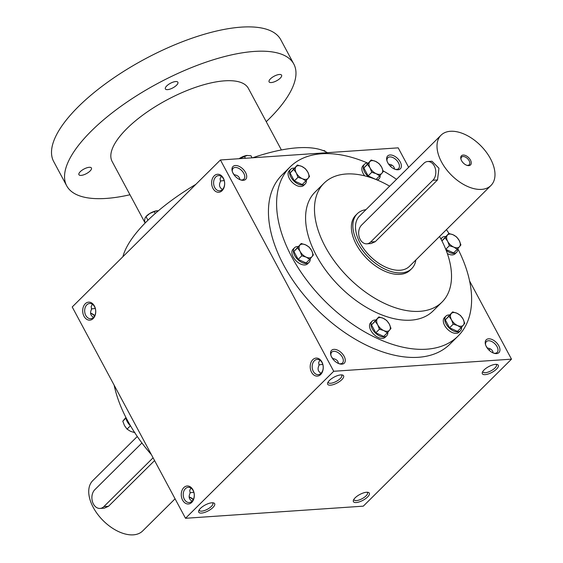 <?xml version="1.0" encoding="UTF-8"?>
<svg xmlns="http://www.w3.org/2000/svg" width="563" height="563" viewBox="0 0 563 563"><rect width="100%" height="100%" fill="white"/><g stroke="black" fill="none" stroke-linecap="round" stroke-linejoin="round"><path stroke-width="0.84" d="M388.54 164.037L387.428 162.074M482.85 371.404A7.622 2.794 151.8 0 0 482.977 371.96A7.622 2.794 151.8 0 0 491.02 370.82A7.622 2.794 151.8 0 0 496.418 364.754A7.622 2.794 151.8 0 0 496.024 364.338M391.602 164.973A7.622 5.51 -93.9 0 0 390.546 166.388M394.564 169.097C394.191 166.345 392.277 164.706 388.822 164.178M493.688 353.149A7.622 4.469 45.2 0 0 497.143 352.424A7.622 4.469 45.2 0 0 496.116 345.203A7.622 4.469 45.2 0 0 488.424 340.756A7.622 4.469 45.2 0 0 486.411 341.593A7.622 4.469 45.2 0 0 485.651 345.049M493.139 352.931C492.766 350.179 490.852 348.539 487.396 348.018L485.996 345.907M488.614 338.813A9.022 5.292 45.2 0 0 485.482 344.493A9.022 5.292 45.2 0 0 494.244 353.325A9.022 5.292 45.2 0 0 499.381 347.047A9.022 5.292 45.2 0 0 488.614 338.813M235.376 165.522A9.022 5.292 45.2 0 0 232.237 171.201A9.022 5.292 45.2 0 0 241.006 180.033A9.022 5.292 45.2 0 0 246.144 173.756A9.022 5.292 45.2 0 0 235.376 165.522M240.443 179.857A7.622 4.469 45.2 0 0 243.906 179.133A7.622 4.469 45.2 0 0 242.871 171.912A7.622 4.469 45.2 0 0 235.186 167.464A7.622 4.469 45.2 0 0 233.166 168.302A7.622 4.469 45.2 0 0 232.413 171.757M221.329 176.367L220.07 178.696L220.513 181.385C218.711 184.946 219.366 187.634 222.484 189.435M220.372 181.012L224.201 180.561M333.943 349.363A9.022 5.292 45.2 0 0 330.812 355.035A9.022 5.292 45.2 0 0 339.573 363.874A9.022 5.292 45.2 0 0 344.718 357.589A9.022 5.292 45.2 0 0 333.943 349.363M339.017 363.691A7.622 4.469 45.2 0 0 342.48 362.966A7.622 4.469 45.2 0 0 341.445 355.753A7.622 4.469 45.2 0 0 333.753 351.298A7.622 4.469 45.2 0 0 331.741 352.142A7.622 4.469 45.2 0 0 330.988 355.591M319.904 360.207L318.644 362.53L319.087 365.218C317.286 368.786 317.94 371.467 321.051 373.269M318.947 364.845L322.775 364.402M94.753 315.632A7.622 4.469 45.2 0 0 90.573 313.127M94.598 315.913A9.022 5.292 45.2 0 0 90.573 313.204M193.32 499.465A7.622 4.469 45.2 0 0 189.14 496.96M193.172 499.747A9.022 5.292 45.2 0 0 189.147 497.038M490.169 348.807A7.622 5.51 -93.9 0 0 489.113 350.221M192.117 501.161C188.999 499.36 188.345 496.679 190.153 493.111L189.731 490.267L190.963 488.093M193.834 492.294L190.005 492.738M93.542 317.328C90.432 315.519 89.777 312.838 91.579 309.277L91.157 306.427L92.395 304.259M95.267 308.454L91.438 308.904M338.469 363.48C338.096 360.728 336.181 359.088 332.726 358.561L331.333 356.456M239.901 179.639C239.528 176.888 237.614 175.248 234.159 174.727L232.758 172.616M363.297 506.158L185.516 518.284L333.718 371.277L511.5 359.159L363.297 506.158M408.639 167.324L398.196 147.851L220.422 159.976L72.219 306.976L185.516 518.284M469.598 281.007L511.5 359.159M390.039 154.98A9.022 5.292 45.2 0 0 386.908 160.652A9.022 5.292 45.2 0 0 395.669 169.491A9.022 5.292 45.2 0 0 400.814 163.207A9.022 5.292 45.2 0 0 390.039 154.98M457.803 248.684A119.187 69.889 -134.8 0 1 458.043 336.097L449.893 344.183A119.187 69.889 -134.8 0 1 418.358 357.294A119.187 69.889 -134.8 0 1 298.179 287.749A119.187 69.889 -134.8 0 1 282.028 174.945L290.177 166.866A119.187 69.889 -134.8 0 1 367.681 163.087M220.422 159.976L333.718 371.277M312.754 359.708A9.022 6.517 -93.9 0 0 314.21 375.254A9.022 6.517 -93.9 0 0 323.197 366.344A9.022 6.517 -93.9 0 0 312.754 359.708M191.751 502.386A9.022 6.517 86.1 0 1 181.307 495.75A9.022 6.517 86.1 0 1 190.294 486.84A9.022 6.517 86.1 0 1 191.751 502.386M214.186 175.867A9.022 6.517 -93.9 0 0 215.643 191.42A9.022 6.517 -93.9 0 0 224.623 182.503A9.022 6.517 -93.9 0 0 214.186 175.867M93.177 318.552A9.022 6.517 86.1 0 1 82.74 311.916A9.022 6.517 86.1 0 1 91.72 303A9.022 6.517 86.1 0 1 93.177 318.552M340.833 374.902A9.022 3.308 151.8 0 0 327.722 382.819A9.022 3.308 151.8 0 0 337.202 382.96A9.022 3.308 151.8 0 0 342.332 374.979A9.022 3.308 151.8 0 0 340.833 374.902M201.519 513.083A9.022 3.308 -28.2 0 1 198.781 510.711A9.022 3.308 -28.2 0 1 205.143 505.025A9.022 3.308 -28.2 0 1 213.398 502.872A9.022 3.308 -28.2 0 1 212.152 508.227A9.022 3.308 -28.2 0 1 201.519 513.083M495.496 364.36A9.022 3.308 151.8 0 0 482.392 372.27A9.022 3.308 151.8 0 0 491.872 372.417A9.022 3.308 151.8 0 0 497.002 364.437A9.022 3.308 151.8 0 0 495.496 364.36M356.189 502.541A9.022 3.308 -28.2 0 1 353.451 500.162A9.022 3.308 -28.2 0 1 359.813 494.483A9.022 3.308 -28.2 0 1 368.061 492.329A9.022 3.308 -28.2 0 1 366.823 497.685A9.022 3.308 -28.2 0 1 356.189 502.541M439.548 236.481A83.753 49.108 -134.8 0 1 441.983 302.12A83.753 49.108 -134.8 0 1 419.822 311.332A83.753 49.108 -134.8 0 1 335.372 262.464A83.753 49.108 -134.8 0 1 324.021 183.2A83.753 49.108 -134.8 0 1 389.645 186.17M411.708 268.635L410.223 270.106A38.657 22.668 -134.8 0 1 399.997 274.357A38.657 22.668 -134.8 0 1 361.017 251.802A38.657 22.668 -134.8 0 1 355.781 215.214L357.266 213.75A38.657 22.668 45.2 0 0 368.392 257.15A38.657 22.668 45.2 0 0 411.708 268.635A38.657 22.668 45.2 0 0 415.867 259.965M441.983 302.12L433.088 310.945A83.753 49.108 -134.8 0 1 410.934 320.157A83.753 49.108 -134.8 0 1 326.484 271.289A83.753 49.108 -134.8 0 1 315.132 192.018L324.021 183.2M458.043 336.097A119.187 69.889 -134.8 0 1 426.515 349.208A119.187 69.889 -134.8 0 1 306.328 279.663A119.187 69.889 -134.8 0 1 290.177 166.866M383.114 170.835A119.187 69.889 -134.8 0 1 396.535 179.337M446.438 229.648A119.187 69.889 -134.8 0 1 449 233.483M151.405 454.665A119.187 69.889 -134.8 0 1 114.12 385.127M93.528 317.342A7.622 5.51 86.1 0 1 90.692 318.7A7.622 5.51 86.1 0 1 84.682 311.466A7.622 5.51 86.1 0 1 89.658 303.485A7.622 5.51 86.1 0 1 95.316 308.637A7.622 5.51 86.1 0 1 93.528 317.342M215.763 176.944A7.622 5.51 -93.9 0 0 213.975 185.656A7.622 5.51 -93.9 0 0 219.633 190.808A7.622 5.51 -93.9 0 0 224.609 182.827A7.622 5.51 -93.9 0 0 218.592 175.593A7.622 5.51 -93.9 0 0 215.763 176.944M192.103 501.176A7.622 5.51 86.1 0 1 189.267 502.534A7.622 5.51 86.1 0 1 183.249 495.299A7.622 5.51 86.1 0 1 188.232 487.319A7.622 5.51 86.1 0 1 193.89 492.47A7.622 5.51 86.1 0 1 192.103 501.176M314.33 360.784A7.622 5.51 -93.9 0 0 312.542 369.49A7.622 5.51 -93.9 0 0 318.201 374.641A7.622 5.51 -93.9 0 0 323.183 366.661A7.622 5.51 -93.9 0 0 317.166 359.426A7.622 5.51 -93.9 0 0 314.33 360.784M367.083 492.231A7.622 2.794 -28.2 0 1 367.477 492.646A7.622 2.794 -28.2 0 1 364.254 497.368A7.622 2.794 -28.2 0 1 356.372 500.598A7.622 2.794 -28.2 0 1 354.043 499.853A7.622 2.794 -28.2 0 1 353.909 499.297M212.42 502.78A7.622 2.794 -28.2 0 1 212.814 503.195A7.622 2.794 -28.2 0 1 209.584 507.91A7.622 2.794 -28.2 0 1 201.709 511.148A7.622 2.794 -28.2 0 1 199.372 510.402A7.622 2.794 -28.2 0 1 199.246 509.839M328.18 381.946A7.622 2.794 151.8 0 0 328.306 382.509A7.622 2.794 151.8 0 0 336.35 381.369A7.622 2.794 151.8 0 0 341.748 375.303A7.622 2.794 151.8 0 0 341.354 374.888M395.113 169.308A7.622 4.469 45.2 0 0 398.576 168.583A7.622 4.469 45.2 0 0 397.541 161.37A7.622 4.469 45.2 0 0 389.849 156.922A7.622 4.469 45.2 0 0 387.837 157.76A7.622 4.469 45.2 0 0 387.084 161.215M122.889 256.714A119.187 43.682 -28.2 0 1 195.833 184.361M252.674 157.774A119.187 43.682 -28.2 0 1 327.392 152.679M145.134 223.025L112.121 161.461A77.307 28.333 -28.2 0 1 166.866 99.961A77.307 28.333 -28.2 0 1 248.389 88.398L281.394 149.962M129.976 194.756A128.85 47.222 -28.2 0 1 106.154 198.429A128.85 47.222 -28.2 0 1 66.701 185.818A128.85 47.222 -28.2 0 1 157.943 83.317A128.85 47.222 -28.2 0 1 293.809 64.041A128.85 47.222 -28.2 0 1 266.243 121.692M271.26 82.557A7.087 2.597 -28.2 0 1 269.093 81.867A7.087 2.597 -28.2 0 1 274.111 76.23A7.087 2.597 -28.2 0 1 281.584 75.168A7.087 2.597 -28.2 0 1 278.586 79.552A7.087 2.597 -28.2 0 1 271.26 82.557M81.1 175.389A7.087 2.597 -28.2 0 1 78.926 174.692A7.087 2.597 -28.2 0 1 83.943 169.055A7.087 2.597 -28.2 0 1 91.417 167.999A7.087 2.597 -28.2 0 1 88.419 172.384A7.087 2.597 -28.2 0 1 81.1 175.389M167.556 89.63A7.087 2.597 -28.2 0 1 165.381 88.94A7.087 2.597 -28.2 0 1 170.399 83.303A7.087 2.597 -28.2 0 1 177.873 82.24A7.087 2.597 -28.2 0 1 174.875 86.625A7.087 2.597 -28.2 0 1 167.556 89.63M66.701 185.818L53.675 161.518A128.85 47.222 -28.2 0 1 144.909 59.016A128.85 47.222 -28.2 0 1 280.782 39.741L293.809 64.041M145.395 222.758L144.543 221.16L144.951 218.268L145.979 216.586A8.375 3.068 -28.2 0 1 149.772 213.49A8.375 3.068 -28.2 0 1 156.774 210.801A8.375 3.068 -28.2 0 1 156.95 210.78M147.956 220.217L146.021 216.607L149.772 213.49L154.171 211.604L155.205 213.525M158.407 210.766L156.774 210.801M157.183 210.766L154.171 211.604M247.333 155.416L239.078 158.703A8.375 3.068 -28.2 0 1 239.922 158.147A8.375 3.068 -28.2 0 1 246.925 155.451L250.999 155.803L252.076 157.816M244.328 156.254L245.405 158.273M322.719 150.42L324.781 150.771L325.147 151.454M125.908 417.45L122.797 421.201L124.493 425.593L127.048 429.126L130.567 431.342L134.951 432.701M130.539 425.881A10.31 6.045 -134.8 0 1 125.929 417.486M125.985 418.035L122.797 421.201M130.426 425.776L127.048 429.126M297.553 247.854L301.205 243.498L305.589 244.856A8.375 4.912 45.2 0 0 299.812 245.25A8.375 4.912 45.2 0 0 300.114 251.394A8.375 4.912 45.2 0 0 306.188 257.143A8.375 4.912 45.2 0 0 311.965 256.749A8.375 4.912 45.2 0 0 311.67 250.605A8.375 4.912 45.2 0 0 305.589 244.856L309.108 247.066L311.67 250.605L313.366 254.997L309.713 259.353L306.188 257.143L301.81 255.785L300.114 251.394L297.553 247.854L293.907 251.471L298.165 259.402L306.068 262.97L309.713 259.353M293.907 251.471L301.205 243.498M298.094 246.587A10.31 6.045 45.2 0 0 294.555 247.72L293.07 249.191A10.31 6.045 45.2 0 0 294.47 258.952A10.31 6.045 45.2 0 0 304.864 264.962A10.31 6.045 45.2 0 0 307.588 263.829L309.073 262.358A10.31 6.045 45.2 0 0 310.234 258.762M294.555 247.72A10.31 6.045 45.2 0 0 295.955 257.481A10.31 6.045 45.2 0 0 306.349 263.491A10.31 6.045 45.2 0 0 309.073 262.358M298.165 259.402L301.81 255.785M293.724 169.393L297.377 165.036L301.761 166.395A8.375 4.912 45.2 0 0 295.983 166.789A8.375 4.912 45.2 0 0 296.279 172.932A8.375 4.912 45.2 0 0 302.359 178.682A8.375 4.912 45.2 0 0 308.137 178.288A8.375 4.912 45.2 0 0 307.834 172.144A8.375 4.912 45.2 0 0 301.761 166.395L305.28 168.611L307.834 172.144L309.53 176.536L305.878 180.899L302.359 178.682L297.975 177.324L296.279 172.932L293.724 169.393L290.079 173.01L294.329 180.941L302.232 184.509L305.878 180.899M290.079 173.01L297.377 165.036M294.259 168.126A10.31 6.045 45.2 0 0 290.726 169.266L289.241 170.737A10.31 6.045 45.2 0 0 290.642 180.491A10.31 6.045 45.2 0 0 301.036 186.508A10.31 6.045 45.2 0 0 303.76 185.368L305.245 183.904A10.31 6.045 45.2 0 0 306.406 180.301M290.726 169.266A10.31 6.045 45.2 0 0 292.12 179.02A10.31 6.045 45.2 0 0 302.514 185.037A10.31 6.045 45.2 0 0 305.245 183.904M294.329 180.941L297.975 177.324M367.505 164.368L371.158 160.005L375.535 161.363A8.375 4.912 45.2 0 0 369.757 161.757A8.375 4.912 45.2 0 0 370.06 167.901A8.375 4.912 45.2 0 0 376.133 173.657A8.375 4.912 45.2 0 0 381.911 173.263A8.375 4.912 45.2 0 0 381.615 167.112A8.375 4.912 45.2 0 0 375.535 161.363L379.061 163.58L381.615 167.112L383.312 171.511L379.659 175.867L376.133 173.657L371.756 172.292L370.06 167.901L367.505 164.368L363.86 167.978L368.111 175.909L376.014 179.484L379.659 175.867M363.86 167.978L371.158 160.005M368.04 163.101A10.31 6.045 45.2 0 0 364.5 164.234L363.022 165.705A10.31 6.045 45.2 0 0 364.711 175.846M376.985 179.914A10.31 6.045 45.2 0 0 379.019 178.872A10.31 6.045 45.2 0 0 380.18 175.276M364.5 164.234A10.31 6.045 45.2 0 0 368.709 176.944M368.111 175.909L371.756 172.292M445.115 237.797L448.767 233.434L453.145 234.792A8.375 4.912 45.2 0 0 447.367 235.186A8.375 4.912 45.2 0 0 447.669 241.33A8.375 4.912 45.2 0 0 453.75 247.08A8.375 4.912 45.2 0 0 459.528 246.685A8.375 4.912 45.2 0 0 459.225 240.542A8.375 4.912 45.2 0 0 453.145 234.792L456.67 237.009L459.225 240.542L460.921 244.933L457.269 249.296L453.75 247.08L449.365 245.721L447.669 241.33L445.115 237.797L441.941 240.943M441.913 240.88L448.767 233.434M447.339 253.554A10.31 6.045 45.2 0 0 452.42 254.905A10.31 6.045 45.2 0 0 455.15 253.772L456.628 252.301A10.31 6.045 45.2 0 0 457.789 248.698M446.093 250.183A10.31 6.045 45.2 0 0 453.905 253.434A10.31 6.045 45.2 0 0 456.628 252.301M445.65 236.523A10.31 6.045 45.2 0 0 442.11 237.663A10.31 6.045 45.2 0 0 441.132 239.374M445.769 249.36L453.623 252.914L457.269 249.296M445.748 249.31L449.365 245.721M448.943 316.251L452.596 311.895L456.98 313.253A8.375 4.912 45.2 0 0 451.202 313.647A8.375 4.912 45.2 0 0 451.498 319.791A8.375 4.912 45.2 0 0 457.578 325.541A8.375 4.912 45.2 0 0 463.356 325.147A8.375 4.912 45.2 0 0 463.053 319.003A8.375 4.912 45.2 0 0 456.98 313.253L460.499 315.463L463.053 319.003L464.749 323.394L461.097 327.75L457.578 325.541L453.194 324.182L451.498 319.791L448.943 316.251L445.298 319.868L449.548 327.8L457.452 331.368L461.097 327.75M445.298 319.868L452.596 311.895M449.478 314.984A10.31 6.045 45.2 0 0 445.945 316.125L444.46 317.588A10.31 6.045 45.2 0 0 445.861 327.349A10.31 6.045 45.2 0 0 456.255 333.359A10.31 6.045 45.2 0 0 458.979 332.226L460.464 330.755A10.31 6.045 45.2 0 0 461.625 327.159M445.945 316.125A10.31 6.045 45.2 0 0 447.339 325.878A10.31 6.045 45.2 0 0 457.733 331.889A10.31 6.045 45.2 0 0 460.464 330.755M449.548 327.8L453.194 324.182M375.162 321.283L378.815 316.927L383.199 318.285A8.375 4.912 45.2 0 0 377.421 318.679A8.375 4.912 45.2 0 0 377.724 324.823A8.375 4.912 45.2 0 0 383.797 330.572A8.375 4.912 45.2 0 0 389.575 330.178A8.375 4.912 45.2 0 0 389.279 324.035A8.375 4.912 45.2 0 0 383.199 318.285L386.718 320.495L389.279 324.035L390.975 328.426L387.323 332.782L383.797 330.572L379.42 329.214L377.724 324.823L375.162 321.283L371.517 324.9L375.774 332.832L383.677 336.4L387.323 332.782M371.517 324.9L378.815 316.927M375.704 320.016A10.31 6.045 45.2 0 0 372.164 321.149L370.686 322.62A10.31 6.045 45.2 0 0 372.08 332.374A10.31 6.045 45.2 0 0 382.474 338.391A10.31 6.045 45.2 0 0 385.198 337.258L386.682 335.787A10.31 6.045 45.2 0 0 387.844 332.191M372.164 321.149A10.31 6.045 45.2 0 0 373.565 330.91A10.31 6.045 45.2 0 0 383.959 336.92A10.31 6.045 45.2 0 0 386.682 335.787M375.774 332.832L379.42 329.214M466.769 165.283A5.398 3.167 45.2 0 0 469.197 164.769A5.398 3.167 45.2 0 0 468.465 159.66A5.398 3.167 45.2 0 0 463.025 156.514A5.398 3.167 45.2 0 0 461.597 157.105A5.398 3.167 45.2 0 0 461.055 159.533M423.833 163.354L361.587 225.094A10.31 7.446 -93.9 0 0 359.173 236.868A10.31 7.446 -93.9 0 0 366.816 243.828A10.31 7.446 -93.9 0 0 370.651 241.999L432.898 180.259A10.31 7.446 -93.9 0 0 435.312 168.485A10.31 7.446 -93.9 0 0 427.662 161.518A10.31 7.446 -93.9 0 0 423.833 163.354M450.421 131.285A35.434 20.775 45.2 0 0 441.047 135.183A35.434 20.775 45.2 0 0 451.245 174.973A35.434 20.775 45.2 0 0 490.95 185.494A35.434 20.775 45.2 0 0 486.15 151.961A35.434 20.775 45.2 0 0 450.421 131.285M441.047 135.183L359.532 216.037A35.434 20.775 45.2 0 0 369.736 255.82A35.434 20.775 45.2 0 0 409.435 266.348L490.95 185.494M366.816 243.828L371.13 243.533L375.261 241.682L437.507 179.942L438.95 168.246L431.976 161.229L427.662 161.518M463.166 155.057A6.439 3.779 45.2 0 0 460.928 159.111A6.439 3.779 45.2 0 0 467.184 165.423A6.439 3.779 45.2 0 0 470.858 160.934A6.439 3.779 45.2 0 0 463.166 155.057M365.964 209.654A38.657 22.668 45.2 0 0 357.266 213.75M141.925 442.975L94.816 489.697A10.31 7.446 -93.9 0 0 92.402 501.471A10.31 7.446 -93.9 0 0 100.052 508.431A10.31 7.446 -93.9 0 0 103.881 506.601L153.087 457.796M175.079 498.811L142.671 530.951A35.434 20.775 -134.8 0 1 133.297 534.85A35.434 20.775 -134.8 0 1 97.568 514.174A35.434 20.775 -134.8 0 1 92.768 480.64L137.281 436.487M154.579 460.583L108.497 506.285L104.366 508.143L100.052 508.431M370.651 241.999L375.261 241.682M432.898 180.259L437.507 179.942M103.881 506.601L108.497 506.285M379.019 178.872L377.674 180.202M442.11 237.663L440.871 238.895"/></g></svg>
